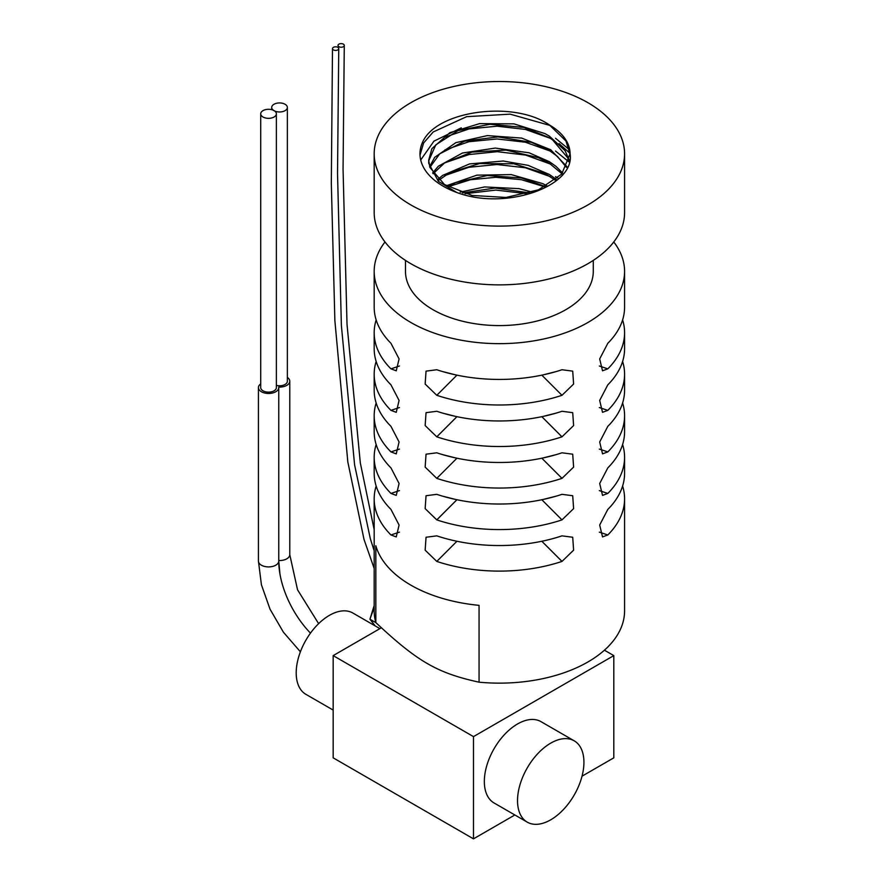<?xml version="1.0" encoding="UTF-8"?>
<svg xmlns="http://www.w3.org/2000/svg" width="883" height="883" viewBox="0 0 883 883"><rect width="100%" height="100%" fill="white"/><g stroke="black" fill="none" stroke-linecap="round" stroke-linejoin="round"><path stroke-width="1.32" d="M465.043 193.719L495.793 190.077L527.118 193.73M555.539 176.611L557.78 178.046M448.089 186.754L470.363 179.757L495.716 177.295L521.456 179.713L544.844 186.843M444.778 175.574L468.862 167.284L496.93 164.525L525.319 167.759L550.33 176.655M555.528 151.048L568.829 161.81M444.767 162.825L469.105 154.536L497.261 151.677L525.683 155.088L550.826 164.205M555.528 138.267L569.458 149.746M559.071 143.565L569.999 153.344M444.877 149.978L468.961 141.71L497.03 138.962L525.396 142.218L550.363 151.125M420.01 155.044L423.63 142.969L433.189 131.975L466.643 116.666L510.131 114.15L550.33 125.541M549.381 124.945A70.706 40.817 180 0 1 570.087 153.808C575.197 184.591 513.034 208.211 465.153 195.176A79.404 45.839 180 0 1 419.977 153.808A79.404 45.839 180 0 1 424.524 138.532C442.328 109.845 515.164 101.037 549.381 124.945L566.003 141.037L570.076 154.657M532.294 192.141L519.061 188.642L484.635 186.931L460.109 192.141M462.482 192.936L495.164 188.013L529.822 192.936M546.853 185.75L542.78 183.62L511.257 174.602L476.919 175.143L446.39 185.75M556.29 179.326L549.425 174.503L528.155 165.353L503.288 161.015L469.579 163.907L442.714 175.364L437.924 179.326M438.862 180.198L449.712 172.638L479.447 163.587L513.829 163.774L544.833 173.465L555.252 180.165M447.747 186.556L455.76 182.626L487.217 175.54L521.566 177.991L545.396 186.556M562.648 172.98L555.915 166.313L549.381 161.688L529.138 152.803L495.308 148.079L462.438 153.024L438.343 166.225L432.637 172.98M433.167 173.774L444.381 163.079L471.897 152.119L505.926 150.088L538.409 157.693L549.369 163.278L561.985 173.774M566.875 166.578L550.749 149.768L521.698 138.09L487.361 135.596L455.871 142.649L434.701 157.329L429.646 166.611M429.9 167.395L439.712 153.83L464.712 141.148L497.935 136.909L531.5 142.362L549.369 150.507L557.449 156.434L566.445 167.384M456.776 192.494L438.409 181.39L428.73 163.311L428.674 161.799M428.696 160.905L435.805 144.845L457.968 130.629L489.955 124.26L524.182 127.483L549.369 137.715M569.292 160.198L565.076 150.717L549.381 136.125L544.932 133.587L513.983 123.874L479.557 123.631L449.844 132.682L431.886 148.642L428.685 160.198L429.933 167.494L444.469 184.525L472.019 195.452L506.069 197.45L538.531 189.801L561.698 174.094L570.087 153.808M473.487 838.85L333.167 757.835L333.167 655.616L473.487 736.621L473.487 838.85L514.844 814.976M582.029 776.179L613.806 757.835L613.806 655.616L473.487 736.621M527.25 822.139L494.061 802.967A46.954 27.108 -60 0 1 484.337 781.477A46.954 27.108 -60 0 1 504.822 734.226A46.954 27.108 -60 0 1 541.003 721.654L574.204 740.815A46.954 27.108 120 0 0 527.25 767.923A46.954 27.108 120 0 0 527.25 822.139A46.954 27.108 120 0 0 563.431 809.556A46.954 27.108 120 0 0 583.928 762.305A46.954 27.108 120 0 0 574.204 740.815M333.167 655.616L381.324 627.813M613.806 655.616L604.425 650.197M376.158 486.047A125.198 72.285 180 0 0 374.182 498.818A125.198 72.285 180 0 0 390.959 534.966L396.246 536.919L399.083 525.043L390.959 509.403A125.198 72.285 180 0 1 374.182 473.266L374.182 457.295A125.198 72.285 180 0 1 376.158 444.513M561.985 561.422A125.198 72.285 180 0 1 436.787 561.422L425.153 550.164L426.048 537.25L436.787 535.86A125.198 72.285 180 0 0 561.985 535.86L572.714 537.25L573.608 550.164L561.985 561.422L541.831 541.268M622.614 486.047A125.198 72.285 180 0 1 624.579 498.818A125.198 72.285 180 0 1 607.813 534.966L602.526 536.919L599.678 525.043L607.813 509.403A125.198 72.285 180 0 0 624.579 473.266L624.579 457.295A125.198 72.285 180 0 1 607.813 493.431L602.526 495.385L599.678 483.52L607.813 467.88A125.198 72.285 180 0 0 624.579 431.732L624.579 415.761A125.198 72.285 180 0 1 607.813 451.908L602.526 453.862L599.678 441.986L607.813 426.346A125.198 72.285 180 0 0 624.579 390.209L624.579 374.237A125.198 72.285 180 0 1 607.813 410.374L602.526 412.328L599.678 400.463L607.813 384.822A125.198 72.285 180 0 0 624.579 348.675L624.579 332.703A125.198 72.285 180 0 1 607.813 368.851L602.526 370.805L599.678 358.928L607.813 343.288A125.198 72.285 180 0 0 624.579 307.152L624.579 271.368A125.198 72.285 180 0 1 587.912 322.483A125.198 72.285 180 0 1 451.467 338.156A125.198 72.285 180 0 1 374.182 271.368A125.198 72.285 180 0 1 384.999 241.975M374.182 271.368L374.182 307.152A125.198 72.285 180 0 0 390.959 343.288L399.083 358.928L396.246 370.805L390.959 368.851A125.198 72.285 180 0 1 374.182 332.703L374.182 348.675A125.198 72.285 180 0 0 390.959 384.822L399.083 400.463L396.246 412.328L390.959 410.374A125.198 72.285 180 0 1 374.182 374.237L374.182 390.209A125.198 72.285 180 0 0 390.959 426.346L399.083 441.986L396.246 453.862L390.959 451.908A125.198 72.285 180 0 1 374.182 415.761L374.182 431.732A125.198 72.285 180 0 0 390.959 467.88L399.083 483.52L396.246 495.385L390.959 493.431A125.198 72.285 180 0 1 374.182 457.295M561.985 519.888A125.198 72.285 180 0 1 436.787 519.888L425.153 508.63L426.048 495.727L436.787 494.337A125.198 72.285 180 0 0 561.985 494.337L572.714 495.727L573.608 508.63L561.985 519.888L541.831 499.734M622.614 444.513A125.198 72.285 180 0 1 624.579 457.295M556.312 496.114L542.99 499.491M455.771 499.491L442.449 496.114M374.182 415.761A125.198 72.285 180 0 1 376.158 402.99M561.985 478.365A125.198 72.285 180 0 1 436.787 478.365L425.153 467.107L426.048 454.193L436.787 452.802A125.198 72.285 180 0 0 561.985 452.802L572.714 454.193L573.608 467.107L561.985 478.365L541.831 458.211M622.614 402.99A125.198 72.285 180 0 1 624.579 415.761M556.312 454.59L542.99 457.968M455.771 457.968L442.449 454.59M374.182 374.237A125.198 72.285 180 0 1 376.158 361.456M561.985 436.831A125.198 72.285 180 0 1 436.787 436.831L425.153 425.573L426.048 412.67L436.787 411.279A125.198 72.285 180 0 0 561.985 411.279L572.714 412.67L573.608 425.573L561.985 436.831L541.831 416.677M622.614 361.456A125.198 72.285 180 0 1 624.579 374.237M556.312 413.056L542.99 416.434M455.771 416.434L442.449 413.056M374.182 332.703A125.198 72.285 180 0 1 376.158 319.922M561.985 395.308A125.198 72.285 180 0 1 436.787 395.308L425.153 384.05L426.048 371.136L436.787 369.745A125.198 72.285 180 0 0 561.985 369.745L572.714 371.136L573.608 384.05L561.985 395.308L541.831 375.154M622.614 319.922A125.198 72.285 180 0 1 624.579 332.703M556.312 371.522L542.99 374.911M455.771 374.911L442.449 371.522M479.061 605.352A125.198 72.285 180 0 1 375.838 545.76L375.838 622.592C417.626 661.698 437.284 673.045 479.061 682.184L479.061 605.352M587.912 204.922A125.198 72.285 180 0 1 451.467 220.595A125.198 72.285 180 0 1 374.182 153.808A125.198 72.285 180 0 1 499.381 81.523A125.198 72.285 180 0 1 624.579 153.808A125.198 72.285 180 0 1 587.912 204.922M624.579 153.808L624.579 212.593A125.198 72.285 180 0 1 587.912 263.697A125.198 72.285 180 0 1 451.467 279.37A125.198 72.285 180 0 1 374.182 212.593L374.182 153.808M613.762 241.975A125.198 72.285 180 0 1 624.579 271.368M593.277 260.397L593.277 271.368A93.896 54.216 180 0 1 565.782 309.701A93.896 54.216 180 0 1 463.443 321.456A93.896 54.216 180 0 1 405.485 271.368L405.485 260.397M624.579 498.818L624.579 610.859A125.198 72.285 180 0 1 587.912 661.974A125.198 72.285 180 0 1 479.061 682.184M375.838 622.592A125.198 72.285 180 0 1 374.182 610.859L374.182 498.818M549.381 137.726L552.515 139.79L568.255 158.476L569.082 160.971M420.705 160L433.961 141.137L461.268 127.858M444.944 137.163L469.039 128.918L497.085 126.192L525.429 129.437L550.385 138.355M375.959 622.703L369.922 619.215L374.182 607.46M375.231 625.937L369.922 619.215L374.182 605.539M343.366 44.15A3.135 1.81 0 0 0 339.966 43.753A3.135 1.81 0 0 0 338.023 45.408A3.135 1.81 0 0 0 341.114 47.229A3.135 1.81 0 0 0 344.282 45.452A3.135 1.81 0 0 0 343.366 44.15M337.836 47.34A3.135 1.81 0 0 0 334.436 46.954A3.135 1.81 0 0 0 332.494 48.609A3.135 1.81 0 0 0 335.584 50.43A3.135 1.81 0 0 0 338.752 48.653A3.135 1.81 0 0 0 337.836 47.34M287.361 107.461A7.826 4.514 0 0 0 279.536 102.936A7.826 4.514 0 0 0 271.71 107.461A7.826 4.514 0 0 0 273.443 110.298A7.826 4.514 0 0 0 265.165 109.735A7.826 4.514 0 0 0 260.717 113.819A7.826 4.514 0 0 0 268.542 118.333A7.826 4.514 0 0 0 276.368 113.819A7.826 4.514 0 0 0 274.624 110.971A7.826 4.514 0 0 0 282.913 111.534A7.826 4.514 0 0 0 287.361 107.461L287.361 381.257A7.826 4.514 180 0 1 276.368 385.385M274.624 110.971A7.826 4.514 180 0 1 273.443 110.298A7.826 4.514 180 0 1 274.624 110.971M276.368 113.819L276.368 387.615A7.826 4.514 180 0 1 268.542 392.129A7.826 4.514 180 0 1 260.717 387.615L260.717 113.819M260.717 383.873A10.177 5.872 0 0 0 258.421 387.593A10.177 5.872 0 0 0 268.587 393.465A10.177 5.872 0 0 0 278.763 387.593A10.177 5.872 0 0 0 278.719 387.074A10.177 5.872 0 0 0 289.779 381.224A10.177 5.872 0 0 0 287.361 377.427M310.463 633.144A71.711 41.402 60 0 1 279.933 573.917A71.711 41.402 60 0 1 278.73 561.5M333.167 710.075L305.926 694.358A46.954 27.108 -60 0 1 305.926 640.142A46.954 27.108 -60 0 1 352.88 613.034L379.9 628.63M456.93 541.268L436.787 561.422M599.325 532.14L607.813 534.966M390.959 534.966L399.436 532.14M390.959 493.431L399.436 490.606M456.93 499.734L436.787 519.888M599.325 490.606L607.813 493.431M390.959 451.908L399.436 449.083M456.93 458.211L436.787 478.365M599.325 449.083L607.813 451.908M390.959 410.374L399.436 407.549M456.93 416.677L436.787 436.831M599.325 407.549L607.813 410.374M390.959 368.851L399.436 366.015M456.93 375.154L436.787 395.308M599.325 366.015L607.813 368.851M278.763 560.517A10.177 5.872 0 0 0 289.779 554.667L289.779 381.224M300.397 651.786L283.432 632.239L270.032 609.193L261.412 584.734L258.421 561.025A10.177 5.872 0 0 0 268.587 566.908A10.177 5.872 0 0 0 278.763 561.025L278.763 387.593M374.182 529.679L360.319 462.946L347.019 324.337L343.057 169.094L344.282 45.452M374.182 550.771L373.266 548.067M374.182 550.804L370.33 538.729L354.591 464.844L341.379 325.529L337.527 173.576L338.752 48.653M374.182 568.464L364.028 539.491L347.825 461.964L334.867 320.54L331.313 183.267L332.494 48.675M271.71 109.68L271.71 107.461M258.421 561.025L258.421 387.593M318.631 623.663L297.538 589.789L289.779 554.667M279.933 573.917L278.763 561.025"/></g></svg>
